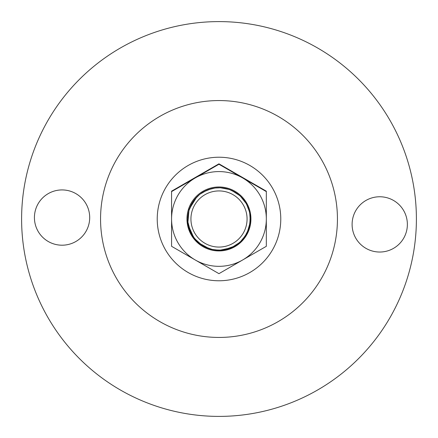 <?xml version="1.0" encoding="UTF-8"?>
<svg xmlns="http://www.w3.org/2000/svg" width="438" height="438" viewBox="0 0 438 438"><rect width="100%" height="100%" fill="white"/><g stroke="black" fill="none" stroke-linecap="round" stroke-linejoin="round"><path stroke-width="0.66" d="M195.08 239.088L194.072 237.818M187.842 216.432L188.296 213.076L189.785 207.951M195.337 239.416L191.91 234.62L189.687 229.775M189.117 209.922L191.203 204.677L195.961 197.91M250.136 216.137L250.218 220.659M250.169 221.371L249.687 224.858M211.406 249.331L204.814 246.835M189.013 227.853L187.929 222.422M194.401 199.701L197.68 196.142M222.674 187.929L229.726 189.638M246.348 203.845L246.709 204.502M249.967 223.117L249.233 226.868M249.063 227.492L248.297 229.819M238.858 243.112L237.352 244.289M233.115 246.901L225.477 249.55M202.126 245.324L194.839 238.787M187.771 220.517L188.4 212.742M201.436 193.109L203.358 191.899L210.388 188.981M231.554 190.349L239.559 195.485M246.665 204.486L247.005 205.154M249.299 226.638L248.817 228.379M248.466 229.452L244.973 236.372M224.951 249.682L217.949 250.24M199.306 243.26L194.368 238.256M188.083 214.434L189.43 208.751L191.384 204.349M207.667 189.862L215.299 187.951M247.941 207.163L248.954 210.087M245.713 235.288L240.342 241.825M219.438 250.279L211.538 249.342M192.216 235.124L189.074 227.99M212.742 188.367L216.252 187.853M243.418 199.465L244.3 200.62M249.857 213.826L250.158 216.076L249.879 223.681M239.81 242.356L231.806 247.486M209.309 248.724L199.191 243.145M194.215 199.942L199.613 194.499M224.667 188.247L229.09 189.419M250.021 223.03L247.328 232.151M231.133 247.815L219.832 250.218M202.351 245.433L200.489 244.169M198.518 242.581L196.952 241.124M187.787 220.818L187.771 217.434L188.526 212.151M203.155 192.041L211.083 188.789M233.125 191.105L237.44 193.793M243.501 199.591L246.145 203.44L247.996 207.3M199.586 243.484L193.963 237.735M188.137 214.198L189.468 208.712L191.039 205.028M235.244 192.309L240.637 196.394L243.824 199.991M217.221 250.213L212.337 249.55M191.209 233.306L188.712 226.742M214.724 188.039L220.555 187.743L225.318 188.384M250.235 218.721L249.523 225.608M238.086 243.758L234.544 246.134L229.693 248.346M207.355 248.007L204.601 246.758L197.845 241.979M189.512 229.309L187.869 221.891L187.825 217.089M195.501 198.398L199.717 194.357L206.265 190.481M224.814 188.285L229.331 189.468L236.06 192.84M240.533 196.377L246.14 203.473L248.165 207.826M249.167 227.119L246.764 233.443L242.406 239.679M227.464 249.08L221.831 250.158L214.308 249.879M197.626 241.771L194.346 238.228L189.889 230.333M188.417 212.671L189.517 208.663L191.587 204.031M204.836 191.149L211.757 188.581L216 187.902M236.23 192.95L240.659 196.443L243.523 199.619M246.698 204.573L249.441 211.74L250.164 216.492M245.806 235.025L241.541 240.697L236.98 244.557M217.746 250.207L212.95 249.676L204.628 246.742M191.74 234.242L189.802 230.103M189.019 210.245L193.612 200.746L196.377 197.456M214.97 188.028L220.604 187.771L224.847 188.296M249.753 213.563L250.246 220.648L248.894 228.05M238.486 243.408L234.511 246.151L224.201 249.797M208.368 248.368L204.557 246.704L200.27 243.993M190.607 232.009L187.858 221.825L187.869 216.487M195.676 198.228L199.772 194.341L206.928 190.196M220.467 187.803L229.348 189.495L233.728 191.461M250.229 219.471A31.229 31.229 0 0 0 211.757 188.619A31.229 31.229 0 0 0 191.346 233.509A31.229 31.229 0 0 0 250.229 219.471A31.229 31.229 0 0 1 238.179 243.648M37.586 230.404A27.638 27.638 0 0 1 63.176 189.95A27.638 27.638 0 0 1 85.415 232.337A27.638 27.638 0 0 1 37.586 230.404M355.267 237.243A27.638 27.638 0 0 1 380.857 196.788A27.638 27.638 0 0 1 403.091 239.175A27.638 27.638 0 0 1 355.267 237.243M323.879 163.976A118.435 118.435 0 0 0 118.906 155.682A118.435 118.435 0 0 0 214.215 337.342A118.435 118.435 0 0 0 323.879 163.976M273.701 190.3A61.769 61.769 0 0 1 216.503 280.72A61.769 61.769 0 0 1 166.796 185.98A61.769 61.769 0 0 1 273.701 190.3M44.2 310.706A197.396 197.396 0 0 0 385.823 324.525A197.396 197.396 0 0 0 226.977 21.763A197.396 197.396 0 0 0 44.2 310.706M192.665 236.055L188.017 224.957M187.918 224.448L189.873 230.881M194.724 238.803L194.335 238.332M191.28 233.782L188.674 227.557M196.065 240.309L194.237 238.206M196.104 240.352L195.66 239.876M187.437 220.1L187.765 223.594M247.514 180.741A47.375 47.375 0 0 0 237.38 174.893M200.599 174.85A47.375 47.375 0 0 0 190.284 180.806M171.576 217.418A47.375 47.375 0 0 0 171.576 219.646M266.315 191.598L266.315 191.176L218.94 163.828L171.565 191.176L171.576 245.888M192.676 236.482L188.033 225.384M187.929 224.875L187.776 224.021A31.585 31.585 0 0 0 200.489 244.579L199.454 243.802M199.777 244.054L198.441 242.97M198.31 242.86L197.998 242.586M196.897 241.562L194.352 238.759M191.296 234.21L188.685 227.984M198.414 242.948L197.39 242.033M197.253 241.907L194.735 239.23M198.606 243.112L197.16 241.82M196.673 241.338L194.248 238.633M194.122 238.475L187.776 224.021L189.884 231.308M196.12 240.78L195.671 240.298M195.556 239.696L200.489 244.579M218.951 250.936A31.979 31.979 0 0 1 191.258 202.969A31.979 31.979 0 0 1 246.649 202.969A31.979 31.979 0 0 1 218.951 250.936M196.777 196.996L189.041 209.413L187.776 224.021M195.266 259.986A47.375 47.375 0 0 0 266.326 218.956A47.375 47.375 0 0 0 195.266 177.927A47.375 47.375 0 0 0 195.266 259.986L218.951 273.662L266.326 246.309L266.326 191.603L218.951 164.255L171.576 191.603L171.576 246.309L195.266 259.986M194.144 232.041A28.07 28.07 0 0 1 220.133 190.952A28.07 28.07 0 0 1 242.723 234.007A28.07 28.07 0 0 1 194.144 232.041"/></g></svg>
